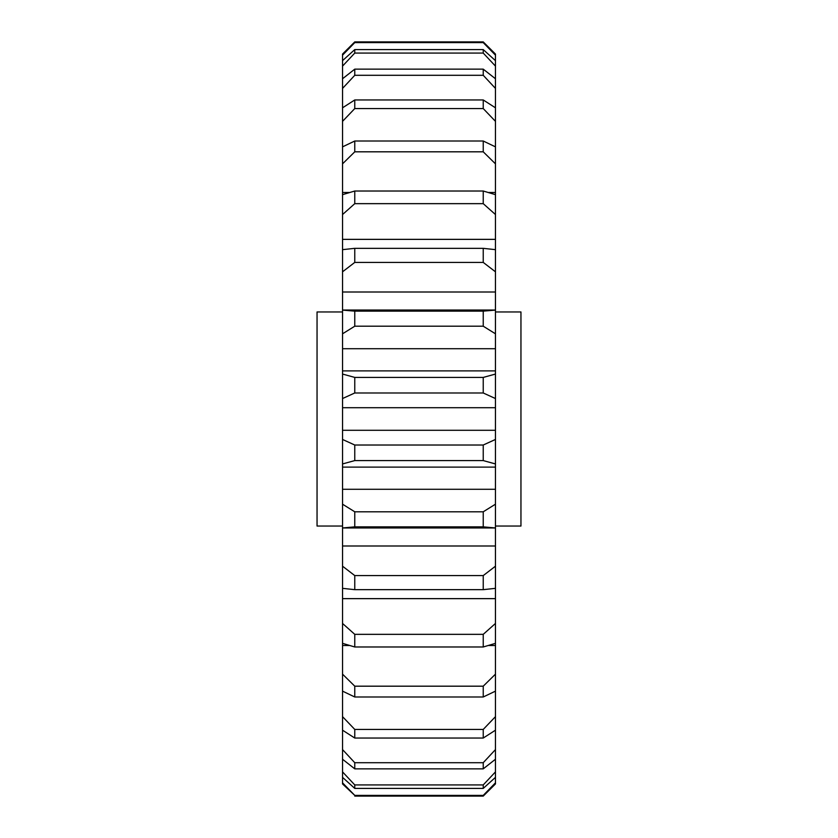 <?xml version="1.0" encoding="UTF-8"?>
<svg xmlns="http://www.w3.org/2000/svg" width="838" height="838" viewBox="0 0 838 838"><rect width="100%" height="100%" fill="white"/><g stroke="black" fill="none" stroke-linecap="round" stroke-linejoin="round"><path stroke-width="1.26" d="M342.543 311.956L317.047 311.956L317.047 526.044L342.543 526.044M495.457 311.956L520.953 311.956L520.953 526.044L495.457 526.044M495.457 545.999L495.457 527.961L342.543 527.961L342.543 566.195L354.767 575.591L483.233 575.591L495.457 566.195L495.457 545.999L342.543 545.999M495.457 489.277L495.457 467.112L342.543 467.112L342.543 504.193L354.767 511.798L483.233 511.798L495.457 504.193L495.457 489.277L342.543 489.277M354.767 445.02L483.233 445.02L495.457 439.458L495.457 430.292L342.543 430.292L342.543 439.458L354.767 445.02L354.767 460.586L342.543 463.938L342.543 467.112M495.457 467.112L495.457 463.938L483.233 460.586L354.767 460.586M483.233 460.586L483.233 445.02M354.767 511.798L354.767 526.861L342.543 527.961M495.457 527.961L483.233 526.861L354.767 526.861M483.233 526.861L483.233 511.798M354.767 575.591L354.767 589.669L342.543 588.339L342.543 623.462L354.767 634.345L483.233 634.345L495.457 623.462L495.457 598.636L342.543 598.636M495.457 566.195L495.457 588.339L483.233 589.669L354.767 589.669M483.233 589.669L483.233 575.591M354.767 634.345L354.767 646.988L342.543 643.343L342.543 674.161L354.767 686.186L483.233 686.186L495.457 674.161L495.457 645.511L488.648 645.511M495.457 623.462L495.457 643.343L483.233 646.988L354.767 646.988M483.233 646.988L483.233 634.345M354.767 686.186L354.767 696.986L342.543 691.14L342.543 716.658L354.767 729.437L483.233 729.437L495.457 716.658L495.457 691.14L483.233 696.986L354.767 696.986M483.233 696.986L483.233 686.186M354.767 729.437L354.767 738.048L342.543 730.191L342.543 749.591L354.767 762.706L483.233 762.706L495.457 749.591L495.457 730.191L483.233 738.048L354.767 738.048M483.233 738.048L483.233 729.437M354.767 762.706L354.767 768.855L342.543 759.249L342.543 771.892L354.767 784.934L483.233 784.934L495.457 771.892L495.457 759.249L483.233 768.855L354.767 768.855M483.233 768.855L483.233 762.706M354.767 784.934L354.767 788.411L342.543 777.36L342.543 782.849L354.767 795.398L483.233 795.398L495.457 782.849L495.457 777.36L483.233 788.411L354.767 788.411M483.233 788.411L483.233 784.934M354.767 795.398L342.543 783.949L342.543 782.849M495.457 782.849L495.457 783.949L483.233 796.1L354.767 796.1M483.233 796.1L483.233 795.398M342.543 55.151L342.543 54.051L354.767 41.9L483.233 41.9L495.457 54.051L495.457 55.151L483.233 42.602L354.767 42.602L342.543 55.151L342.543 60.64L354.767 49.589L483.233 49.589L495.457 60.64L495.457 55.151M354.767 41.9L354.767 42.602M483.233 42.602L483.233 41.9M354.767 49.589L354.767 53.066L342.543 66.108L342.543 78.751L354.767 69.145L483.233 69.145L495.457 78.751L495.457 66.108L483.233 53.066L354.767 53.066M483.233 53.066L483.233 49.589M354.767 69.145L354.767 75.294L342.543 88.409L342.543 107.809L354.767 99.952L483.233 99.952L495.457 107.809L495.457 88.409L483.233 75.294L354.767 75.294M483.233 75.294L483.233 69.145M354.767 99.952L354.767 108.563L342.543 121.342L342.543 146.859L354.767 141.014L483.233 141.014L495.457 146.859L495.457 121.342L483.233 108.563L354.767 108.563M483.233 108.563L483.233 99.952M354.767 141.014L354.767 151.814L342.543 163.839L342.543 192.489L349.352 192.489M488.648 192.489L495.457 192.489L495.457 163.839L483.233 151.814L354.767 151.814M483.233 151.814L483.233 141.014M354.767 191.012L354.767 203.655L342.543 214.538L342.543 194.657L354.767 191.012L483.233 191.012L495.457 194.657L495.457 192.489M342.543 214.538L342.543 239.364L495.457 239.364L495.457 214.538L483.233 203.655L354.767 203.655M483.233 203.655L483.233 191.012M354.767 248.331L354.767 262.409L342.543 271.805L342.543 249.661L354.767 248.331L483.233 248.331L495.457 249.661L495.457 239.364M342.543 271.805L342.543 292.001L495.457 292.001L495.457 271.805L483.233 262.409L354.767 262.409M483.233 262.409L483.233 248.331M342.543 292.001L342.543 310.112L354.767 311.139L483.233 311.139L495.457 310.112L495.457 292.001M354.767 311.139L354.767 326.202L342.543 333.807L342.543 348.723L495.457 348.723L495.457 333.807L483.233 326.202L354.767 326.202M483.233 326.202L483.233 311.139M349.352 645.511L342.543 645.511M342.543 527.888L342.543 504.193M342.543 463.938L342.543 439.458M342.543 398.542L342.543 374.062L354.767 377.414L483.233 377.414L495.457 374.062L495.457 398.542L483.233 392.98L354.767 392.98L342.543 398.542L342.543 430.292M342.543 348.723L342.543 374.062M342.543 333.807L342.543 310.112M342.543 239.364L342.543 249.661M342.543 192.489L342.543 194.657M342.543 163.839L342.543 146.859M342.543 121.342L342.543 107.809M342.543 88.409L342.543 78.751M342.543 66.108L342.543 60.64M342.543 777.36L342.543 771.892M342.543 759.249L342.543 749.591M342.543 730.191L342.543 716.658M342.543 691.14L342.543 674.161M342.543 643.343L342.543 623.462M342.543 588.339L342.543 566.195M495.457 504.193L495.457 527.888M495.457 598.636L495.457 588.339M495.457 645.511L495.457 643.343M495.457 674.161L495.457 691.14M495.457 716.658L495.457 730.191M495.457 749.591L495.457 759.249M495.457 771.892L495.457 777.36M495.457 60.64L495.457 66.108M495.457 78.751L495.457 88.409M495.457 107.809L495.457 121.342M495.457 146.859L495.457 163.839M495.457 194.657L495.457 214.538M495.457 249.661L495.457 271.805M495.457 310.112L495.457 333.807M495.457 374.062L495.457 348.723M495.457 430.292L495.457 398.542M495.457 439.458L495.457 463.938M342.543 407.708L495.457 407.708M354.767 377.414L354.767 392.98M483.233 392.98L483.233 377.414M495.457 310.039L342.543 310.039M495.457 370.888L342.543 370.888"/></g></svg>
